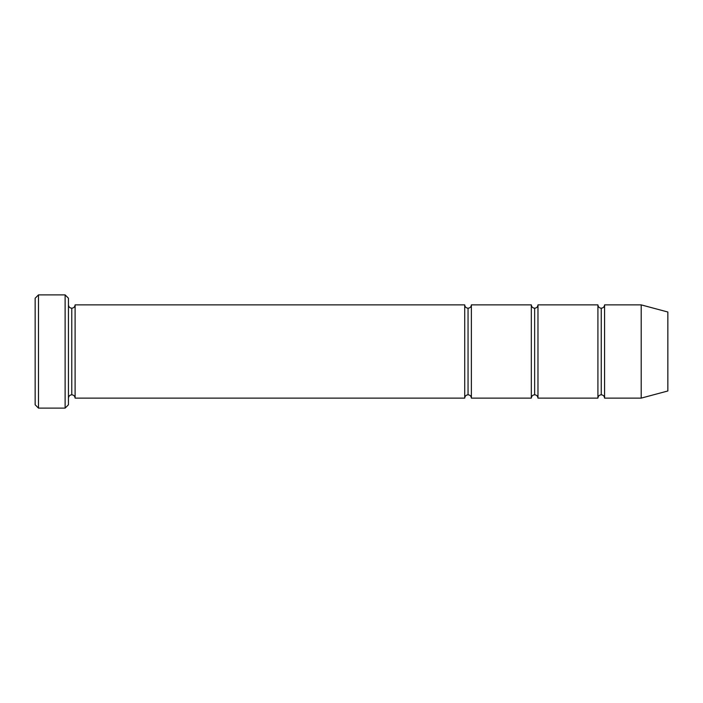 <?xml version="1.0" encoding="UTF-8"?>
<svg xmlns="http://www.w3.org/2000/svg" width="703" height="703" viewBox="0 0 703 703"><rect width="100%" height="100%" fill="white"/><g stroke="black" fill="none" stroke-linecap="round" stroke-linejoin="round"><path stroke-width="1.05" d="M35.15 298.221L35.15 404.779L38.48 408.109L38.48 294.891L35.15 298.221L38.48 294.891L38.48 408.109L65.124 408.109L68.446 404.779L68.446 298.221L65.124 294.891L65.124 408.109L65.124 294.891L38.48 294.891L65.124 294.891L68.446 298.221L68.446 404.779L65.124 408.109L38.48 408.109L35.15 404.779L35.15 298.221M464.718 398.118L464.718 304.882L75.107 304.882L75.107 398.118L464.718 398.118C464.929 396.114 466.045 394.998 468.049 394.787L468.049 308.213C466.045 308.002 464.929 306.886 464.718 304.882L464.718 398.118L75.107 398.118C74.896 396.114 73.789 394.998 71.776 394.787L71.776 308.213C69.773 308.002 68.666 306.886 68.446 304.882C68.666 306.886 69.773 308.002 71.776 308.213C73.789 308.002 74.896 306.886 75.107 304.882C74.896 306.886 73.789 308.002 71.776 308.213L71.776 394.787C69.773 394.998 68.666 396.114 68.446 398.118C68.666 396.114 69.773 394.998 71.776 394.787C73.789 394.998 74.896 396.114 75.107 398.118L75.107 304.882L464.718 304.882C464.929 306.886 466.045 308.002 468.049 308.213C470.061 308.002 471.168 306.886 471.379 304.882L471.379 398.118C471.168 396.114 470.061 394.998 468.049 394.787C466.045 394.998 464.929 396.114 464.718 398.118M641.206 398.118L641.206 304.882L604.58 304.882L604.58 398.118L641.206 398.118L667.85 390.982L667.85 312.018L641.206 304.882L641.206 398.118L604.58 398.118C604.369 396.114 603.262 394.998 601.25 394.787L601.25 308.213C599.246 308.002 598.13 306.886 597.919 304.882L597.919 398.118C598.13 396.114 599.246 394.998 601.25 394.787C599.246 394.998 598.13 396.114 597.919 398.118L597.919 304.882C598.13 306.886 599.246 308.002 601.25 308.213C603.262 308.002 604.369 306.886 604.58 304.882C604.369 306.886 603.262 308.002 601.25 308.213L601.25 394.787C603.262 394.998 604.369 396.114 604.58 398.118L604.58 304.882L641.206 304.882L667.85 312.018L667.85 390.982L641.206 398.118M531.319 398.118C531.53 396.114 532.646 394.998 534.649 394.787L534.649 308.213C532.646 308.002 531.53 306.886 531.319 304.882L531.319 398.118L531.319 304.882C531.53 306.886 532.646 308.002 534.649 308.213C536.661 308.002 537.769 306.886 537.98 304.882L537.98 398.118C537.769 396.114 536.661 394.998 534.649 394.787C532.646 394.998 531.53 396.114 531.319 398.118L471.379 398.118L531.319 398.118M531.319 304.882L471.379 304.882L531.319 304.882M597.919 304.882L537.98 304.882L597.919 304.882M537.98 398.118L597.919 398.118L537.98 398.118L537.98 304.882C537.769 306.886 536.661 308.002 534.649 308.213L534.649 394.787C536.661 394.998 537.769 396.114 537.98 398.118M468.049 308.213L468.049 394.787C470.061 394.998 471.168 396.114 471.379 398.118L471.379 304.882C471.168 306.886 470.061 308.002 468.049 308.213"/></g></svg>
